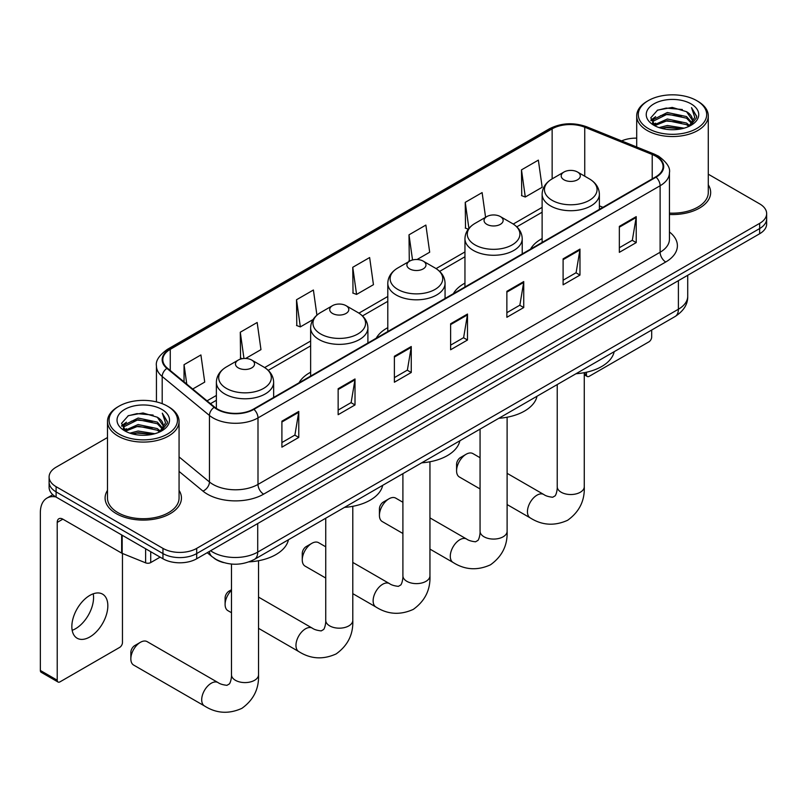 <?xml version="1.0" encoding="UTF-8"?>
<svg xmlns="http://www.w3.org/2000/svg" width="807" height="807" viewBox="0 0 807 807"><rect width="100%" height="100%" fill="white"/><g stroke="black" fill="none" stroke-linecap="round" stroke-linejoin="round"><path stroke-width="1.21" d="M310.634 372.229A42.156 24.341 0 0 0 299.054 382.78M387.794 327.672A42.156 24.341 0 0 0 376.223 338.224M464.953 283.126A42.156 24.341 0 0 0 453.383 293.677M542.122 238.579A42.156 24.341 0 0 0 530.542 249.131M223.559 562.58A23.857 13.78 180 0 1 213.926 558.071M107.482 437.535L56.097 467.203A23.857 13.78 0 0 0 49.106 476.947L49.106 487.337A23.857 13.78 0 0 0 56.097 497.072L162.953 558.767A23.857 13.78 0 0 0 196.696 558.767L759.659 233.748A23.857 13.78 0 0 0 766.65 224.003L766.65 218.808A23.857 13.78 0 0 1 759.659 228.552A23.857 13.78 0 0 0 766.65 218.808L766.65 213.613A23.857 13.78 0 0 0 759.659 203.868L708.284 174.201M49.106 476.947A23.857 13.78 0 0 0 56.097 486.682L162.953 548.377A23.857 13.78 0 0 0 196.696 548.377L196.696 553.572L759.659 228.552L196.696 553.572A23.857 13.78 0 0 1 162.953 553.572A23.857 13.78 0 0 0 196.696 553.572L196.696 558.767M56.097 486.682L56.097 491.877L162.953 553.572L56.097 491.877A23.857 13.78 0 0 1 49.106 482.142A23.857 13.78 0 0 0 56.097 491.877L56.097 497.072M107.482 490.374A38.181 22.041 0 0 0 105.092 498.05A38.181 22.041 0 0 0 116.279 513.635A38.181 22.041 0 0 0 157.879 518.417A38.181 22.041 0 0 0 181.444 498.05A38.181 22.041 0 0 0 179.063 490.374A38.181 22.041 0 0 1 181.444 498.05A38.181 22.041 0 0 1 157.879 518.417A38.181 22.041 0 0 1 116.279 513.635A38.181 22.041 0 0 1 105.092 498.05A38.181 22.041 0 0 1 107.482 490.374M655.617 156.134A25.451 14.697 180 0 1 663.072 166.524A25.451 14.697 180 0 1 655.617 176.915L253.499 409.078A25.451 14.697 180 0 1 214.652 407.121L167.402 368.153A25.451 14.697 180 0 1 162.802 359.73A25.451 14.697 180 0 1 170.257 349.34L552.139 128.858A25.451 14.697 180 0 1 584.742 127.213L652.217 154.49A25.451 14.697 180 0 1 655.617 156.134M656.071 155.882A26.086 15.061 0 0 0 652.581 154.187L585.105 126.911A26.086 15.061 0 0 0 551.695 128.595L169.803 349.078A26.086 15.061 0 0 0 166.888 368.365L214.137 407.323A26.086 15.061 0 0 0 253.953 409.341L656.071 177.177A26.086 15.061 0 0 0 656.071 155.882M281.905 421.193L281.905 447.169L298.772 437.424L298.772 411.449L281.905 421.193M281.905 442.559L294.898 435.054L298.701 412.316A6.365 3.672 -120 0 0 298.772 411.449M294.787 435.124L298.772 437.424M338.143 388.722L338.143 414.697L355.009 404.953L355.009 378.977L338.143 388.722M338.143 410.087L351.136 402.582L354.949 379.845A6.365 3.672 -120 0 0 355.009 378.977M351.025 402.653L355.009 404.953M394.381 356.25L394.381 382.225L411.257 372.491L411.257 346.516L394.381 356.25M394.381 377.615L407.374 370.12L411.187 347.373A6.365 3.672 -120 0 0 411.257 346.516M407.263 370.181L411.257 372.491M619.342 226.374L619.342 252.349L636.219 242.604L636.219 216.629L619.342 226.374M619.342 247.739L632.335 240.234L636.148 217.497A6.365 3.672 -120 0 0 636.219 216.629M632.224 240.304L636.219 242.604M563.104 258.845L563.104 284.821L579.971 275.076L579.971 249.101L563.104 258.845M563.104 280.211L576.097 272.705L579.91 249.968A6.365 3.672 -120 0 0 579.971 249.101M575.986 272.776L579.971 275.076M506.867 291.317L506.867 317.292L523.733 307.548L523.733 281.572L506.867 291.317M506.867 312.682L519.859 305.177L523.662 282.43A6.365 3.672 -120 0 0 523.733 281.572M519.738 305.248L523.733 307.548M450.619 323.778L450.619 349.754L467.495 340.019L467.495 314.044L450.619 323.778M450.619 345.154L463.622 337.649L467.424 314.901A6.365 3.672 -120 0 0 467.495 314.044M463.5 337.709L467.495 340.019M669.437 214.48A38.181 22.041 0 0 0 710.664 192.51A38.181 22.041 0 0 0 708.284 184.833A38.181 22.041 0 0 1 710.664 192.51A38.181 22.041 0 0 1 669.437 214.48M196.696 548.377L759.659 223.357A23.857 13.78 0 0 0 766.65 213.613M636.703 138.148A23.857 13.78 0 0 0 621.622 140.902M245.631 358.479L260.964 349.623L257.161 322.487L240.284 332.222L240.557 358.046M192.712 389.024L204.726 382.094L200.913 354.949L184.046 364.693L184.046 381.882M417.048 259.511L429.687 252.218L425.874 225.072L409.008 234.817L409.28 260.631M485.582 217.295L482.112 192.601L465.246 202.345L465.518 228.159M521.483 169.874L525.296 197.019L542.163 187.274L538.36 160.129L521.483 169.874L521.756 195.698M316.919 315.144L313.398 290.016L296.522 299.75L296.794 325.574M352.76 267.288L356.573 294.424L373.449 284.689L369.636 257.544L352.76 267.288L353.032 293.102M356.573 294.424L352.76 293.002M410.037 260.913L409.008 260.53M409.008 234.817L412.538 259.975M468.272 229.198L465.246 228.058M465.246 202.345L468.897 228.401M525.296 197.019L521.483 195.597M296.522 299.75L300.335 326.896L313.096 319.532M300.335 326.896L296.522 325.473M242.302 358.691L240.284 357.945M240.284 332.222L243.966 358.5M184.046 364.693L186.77 384.122M584.268 373.409L586.437 374.67A3.974 2.3 120 0 0 587.264 376.486A3.974 2.3 120 0 0 589.251 376.284L648.868 341.875A3.974 2.3 120 0 0 651.683 337.003L651.683 330.043M586.437 374.67L586.437 372.229M648.303 128.535A34.197 19.741 0 0 0 696.673 128.535A34.197 19.741 0 0 0 696.673 100.613L697.793 101.268A35.79 20.659 0 0 1 708.284 115.875A35.79 20.659 0 0 1 686.182 134.971A35.79 20.659 0 0 1 647.184 130.492A35.79 20.659 0 0 1 636.703 115.875A35.79 20.659 0 0 1 647.184 101.268L648.303 100.613A34.197 19.741 0 0 0 648.303 128.535M669.437 213.098A35.79 20.659 0 0 0 708.284 192.51L708.284 115.875M659.087 127.607L667.339 125.489L684.074 128.172M661.458 128.323L667.339 127.113L681.633 128.787L666.229 127.556L661.619 128.374M653.952 124.964L667.339 119.002L686.545 123.047L689.642 125.61M654.77 125.63L667.339 120.626L686.545 124.671L688.785 126.386M652.843 123.854L653.287 119.537L667.339 112.506L686.545 116.561L691.811 122.523M652.661 123.057L653.287 121.161L667.339 114.13L686.545 118.185L691.428 123.3M688.583 126.548A19.882 11.48 0 0 0 692.376 119.809A19.882 11.48 0 0 0 686.545 111.689L692.366 120.193M691.044 103.861A26.248 15.151 0 0 0 653.983 103.831A26.248 15.151 0 0 0 653.811 125.226A26.248 15.151 0 0 0 653.932 125.297A26.248 15.151 0 0 0 691.165 125.226A26.248 15.151 0 0 0 691.044 103.861M686.545 111.689L672.261 107.422L657.584 110.125L650.775 117.812L655.284 126.013M690.207 125.761L696.552 117.711L696.673 116.269L691.518 107.644L694.766 117.308L688.785 126.457M697.793 101.268L696.673 100.613A34.197 19.741 0 0 0 648.303 100.613M691.518 107.644L696.673 116.591M657.241 110.297L666.229 108.077L682.339 109.52M651.037 120.737L653.973 118.437M660.429 115.694L666.229 114.564L681.764 115.845M660.429 122.19L666.229 121.06L681.764 122.341M650.866 120.102L655.677 116.682M653.428 124.47L655.677 123.178M456.58 470.814L456.58 464.318A5.568 3.218 -60 0 1 460.525 457.498L466.143 454.25A13.517 7.808 120 0 0 456.58 470.814A13.517 7.808 120 0 0 459.385 476.998L480.064 488.941M542.122 242.443L542.122 194.184A28.628 16.533 0 0 0 550.505 205.876A28.628 16.533 0 0 0 581.706 209.457A28.628 16.533 0 0 0 599.379 194.184C599.167 187.819 595.828 182.705 589.352 178.861L577.499 172.012A9.543 5.508 0 0 0 564.002 172.012A9.543 5.508 0 0 0 564.002 179.81A9.543 5.508 0 0 0 577.499 179.81A9.543 5.508 0 0 0 577.499 172.012L589.352 178.861A26.308 15.182 0 0 1 589.352 200.338A26.308 15.182 0 0 1 552.149 200.338A26.308 15.182 0 0 1 552.149 178.861L552.139 128.858M576.006 373.732A43.749 25.259 0 0 0 614.177 351.691M480.064 457.72L472.902 453.584A13.517 7.808 120 0 0 466.143 454.25L460.525 457.498M379.421 515.36L379.421 508.864A5.568 3.218 -60 0 1 383.355 502.045L388.984 498.797A13.517 7.808 120 0 0 379.421 515.36A13.517 7.808 120 0 0 382.225 521.544L402.905 533.488M486.843 224.356A9.543 5.508 0 0 0 500.34 224.356A9.543 5.508 0 0 0 500.34 216.569L512.193 223.408A26.308 15.182 0 0 1 512.193 244.884A26.308 15.182 0 0 1 474.99 244.884A26.308 15.182 0 0 1 474.99 223.408C468.514 227.251 465.165 232.366 464.953 238.741A28.628 16.533 0 0 0 473.346 250.422A28.628 16.533 0 0 0 504.546 254.013A28.628 16.533 0 0 0 522.22 238.741C522.008 232.366 518.669 227.251 512.193 223.408L500.34 216.569A9.543 5.508 0 0 0 486.843 216.569A9.543 5.508 0 0 0 486.843 224.356M498.847 418.278A43.749 25.259 0 0 0 537.018 396.237M402.905 502.267L395.743 498.131A13.517 7.808 120 0 0 388.984 498.797L383.355 502.045M302.262 559.907L302.262 553.41A5.568 3.218 -60 0 1 306.196 546.591L311.825 543.343A13.517 7.808 120 0 0 302.262 559.907A13.517 7.808 120 0 0 305.056 566.1L325.746 578.044M409.684 268.902A9.543 5.508 0 0 0 423.181 268.902A9.543 5.508 0 0 0 423.181 261.115L435.023 267.954A26.308 15.182 0 0 1 435.023 289.431A26.308 15.182 0 0 1 397.831 289.431A26.308 15.182 0 0 1 397.831 267.954C391.355 271.808 388.006 276.912 387.794 283.287A28.628 16.533 0 0 0 396.176 294.979A28.628 16.533 0 0 0 427.387 298.56A28.628 16.533 0 0 0 445.06 283.287C444.849 276.912 441.51 271.808 435.023 267.954L423.181 261.115A9.543 5.508 0 0 0 409.684 261.115A9.543 5.508 0 0 0 409.684 268.902M421.688 462.825A43.749 25.259 0 0 0 459.859 440.793M325.746 546.813L318.583 542.677A13.517 7.808 120 0 0 311.825 543.343L306.196 546.591M231.488 590.351A13.517 7.808 120 0 0 225.103 604.453L225.103 597.967A5.568 3.218 -60 0 1 229.037 591.148L231.488 589.725L229.037 591.148M225.103 604.453A13.517 7.808 120 0 0 227.897 610.647L231.488 612.715M332.514 313.459A9.543 5.508 0 0 0 346.011 313.459A9.543 5.508 0 0 0 346.011 305.661L357.864 312.501A26.308 15.182 0 0 1 357.864 333.977A26.308 15.182 0 0 1 320.672 333.977A26.308 15.182 0 0 1 320.672 312.501C314.185 316.354 310.846 321.458 310.634 327.834A28.628 16.533 0 0 0 319.017 339.525A28.628 16.533 0 0 0 350.228 343.106A28.628 16.533 0 0 0 367.901 327.834C367.689 321.458 364.34 316.354 357.864 312.501L346.011 305.661A9.543 5.508 0 0 0 332.514 305.661A9.543 5.508 0 0 0 332.514 313.459M344.528 507.371A43.749 25.259 0 0 0 382.689 485.34M130.845 658.875L130.845 652.379A5.568 3.218 -60 0 1 134.779 645.56L140.398 642.311A13.517 7.808 120 0 0 130.845 658.875A13.517 7.808 120 0 0 133.639 665.069L204.504 705.974A13.517 7.808 -60 0 1 202.426 695.14A13.517 7.808 -60 0 1 211.263 683.226A13.517 7.808 -60 0 1 218.021 682.561C219.887 683.943 222.853 684.861 226.949 685.325L229.42 683.892C231.135 681.441 231.69 675.772 231.488 674.783A13.517 7.808 180 0 0 235.442 680.301A13.517 7.808 180 0 0 254.568 680.301A13.517 7.808 180 0 0 258.533 674.783C259.108 688.774 253.559 699.962 241.888 708.344C228.795 714.266 216.337 713.479 204.504 705.974M238.257 367.871A9.543 5.508 0 0 0 251.754 367.871A9.543 5.508 0 0 0 251.754 360.083L263.607 366.923A26.308 15.182 0 0 1 263.607 388.399A26.308 15.182 0 0 1 226.404 388.399A26.308 15.182 0 0 1 226.404 366.923C219.928 370.776 216.589 375.88 216.377 382.256A28.628 16.533 0 0 0 224.76 393.947A28.628 16.533 0 0 0 255.96 397.528A28.628 16.533 0 0 0 273.644 382.256C273.432 375.88 270.083 370.776 263.607 366.923L251.754 360.083A9.543 5.508 0 0 0 238.257 360.083A9.543 5.508 0 0 0 238.257 367.871M249.07 561.864A43.749 25.259 0 0 0 288.432 539.762M218.021 682.561L147.167 641.646A13.517 7.808 120 0 0 140.398 642.311L134.779 645.56M93.239 593.811A25.451 14.697 -60 0 1 75.565 628.714A25.451 14.697 -60 0 1 72.166 630.307M89.839 636.955A25.451 14.697 120 0 0 106.463 614.531A25.451 14.697 120 0 0 102.57 594.134A25.451 14.697 120 0 0 89.839 595.395A25.451 14.697 120 0 0 73.215 617.819A25.451 14.697 120 0 0 77.119 638.216A25.451 14.697 120 0 0 89.839 636.955M150.717 551.706L150.717 562.58L160.139 557.143M55.824 496.92A31.816 18.369 -120 0 0 46.937 498.101A31.816 18.369 -120 0 0 40.35 512.657L40.35 670.466L57.226 680.21L57.226 522.401A7.949 4.59 60 0 1 58.871 518.76A7.949 4.59 60 0 1 62.845 519.153L121.655 553.108L121.655 534.92M57.226 680.21A3.974 2.3 120 0 0 58.043 682.026L41.177 672.292A3.974 2.3 -60 0 1 40.35 670.466M58.043 682.026A3.974 2.3 120 0 0 60.031 681.834L119.648 647.416A3.974 2.3 120 0 0 122.462 642.543L122.462 553.471M150.717 562.58A3.974 2.3 180 0 1 145.623 562.842L122.18 553.36A3.974 2.3 180 0 1 121.655 553.108M119.083 434.085A34.197 19.741 0 0 0 167.453 434.085A34.197 19.741 0 0 0 167.453 406.153L168.582 406.809A35.79 20.659 0 0 1 179.063 421.415A35.79 20.659 0 0 1 156.962 440.511A35.79 20.659 0 0 1 117.963 436.032A35.79 20.659 0 0 1 107.482 421.415A35.79 20.659 0 0 1 117.963 406.809L119.083 406.153A34.197 19.741 0 0 0 119.083 434.085M107.482 421.415L107.482 498.05A35.79 20.659 0 0 0 117.963 512.657A35.79 20.659 0 0 0 156.962 517.136A35.79 20.659 0 0 0 179.063 498.05L179.063 421.415M129.866 433.147L138.128 431.039L154.853 433.712M132.237 433.863L138.128 432.663L152.412 434.327M124.722 430.494L138.128 424.543L157.325 428.598L160.422 431.16M125.549 431.17L138.128 426.167L157.325 430.222L159.564 431.927M123.622 429.395L124.066 425.077L138.128 418.046L157.325 422.101L162.59 428.063M123.451 428.598L124.066 426.701L138.128 419.67L157.325 423.725L162.207 428.84M159.362 432.088A19.882 11.48 0 0 0 163.155 425.35A19.882 11.48 0 0 0 157.325 417.229L163.145 425.743M161.824 409.401A26.248 15.151 0 0 0 124.772 409.371A26.248 15.151 0 0 0 124.601 430.767A26.248 15.151 0 0 0 124.712 430.837A26.248 15.151 0 0 0 161.945 430.767A26.248 15.151 0 0 0 161.824 409.401M157.325 417.229L143.041 412.962L128.363 415.666L121.554 423.352L126.074 431.553M160.986 431.301L167.331 423.251L167.453 421.809L162.298 413.184L165.546 422.848L159.564 431.997M168.582 406.809L167.453 406.153A34.197 19.741 0 0 0 119.083 406.153M162.298 413.184L167.453 422.132M128.02 415.837L137.008 413.618L153.118 415.06M121.817 426.288L124.752 423.978M131.208 421.234L137.008 420.114L152.543 421.385M131.208 427.73L137.008 426.6L152.543 427.881M132.398 433.914L137.008 433.097L152.392 434.327M121.645 425.652L126.457 422.222M124.207 430.01L126.457 428.719M210.587 550.747A31.816 18.369 0 0 0 212.725 552.109A31.816 18.369 0 0 0 257.715 552.109L678.394 309.232A31.816 18.369 0 0 0 687.715 296.25C687.947 304.138 683.741 310.897 675.096 316.515L254.427 559.392A15.908 9.18 60 0 0 257.715 552.109L257.715 523.541M678.394 280.665L678.394 309.232A15.908 9.18 60 0 1 675.096 316.515M209.295 551.494A15.908 10.642 129.5 0 0 212.07 556.669L207.238 552.684M759.659 233.748L759.659 223.357M162.953 558.767L162.953 548.377M669.437 231.982A39.765 22.959 180 0 1 665.745 261.993L263.627 494.156A7.949 4.59 60 0 1 257.998 484.412L660.116 252.248A31.816 18.369 0 0 0 669.437 239.265L669.437 172.759A31.816 18.369 180 0 1 660.116 185.751A7.949 4.59 -120 0 0 656.071 177.177M263.627 494.156A39.765 22.959 180 0 1 207.379 494.156A39.765 22.959 180 0 1 202.93 491.09L179.063 471.409M214.137 407.323A7.949 5.316 129.5 0 0 209.447 415.464L209.447 481.961A31.816 18.369 0 0 0 213.008 484.412A31.816 18.369 0 0 0 257.998 484.412L257.998 417.915A31.816 18.369 180 0 1 209.447 415.464L162.197 376.496A31.816 18.369 180 0 1 156.437 365.964L156.437 401.896M669.437 172.759C670.496 167.795 666.844 162.247 658.472 156.134L654.285 154.107A7.949 3.722 112 0 0 652.581 154.187M654.285 154.107L586.81 126.83C573.636 122.16 561.127 122.835 549.295 128.858A7.949 4.59 60 0 1 551.695 128.595M169.803 349.078A7.949 4.59 -120 0 0 167.402 349.34C159.15 355.272 155.489 360.81 156.437 365.964M166.888 368.365A7.949 5.316 129.5 0 0 162.197 376.496L162.197 403.671M586.81 126.83A7.949 3.722 112 0 0 585.105 126.911M253.953 409.341A7.949 4.59 60 0 1 257.998 417.915L660.116 185.751L660.116 252.248A7.949 4.59 60 0 0 665.745 261.993M179.063 456.903L209.447 481.961A7.949 5.316 -50.5 0 1 202.93 491.09M170.257 349.34L170.257 370.514M652.217 154.49L652.217 178.882M584.742 127.213L584.742 176.198M602.97 207.318L599.379 205.866M542.122 207.379L513.242 224.053M464.953 251.925L436.083 268.6M387.794 296.482L358.923 313.146M310.634 341.028L264.666 367.568M216.377 395.45L207.036 400.837M450.619 324.606L467.424 314.901M506.867 292.134L523.662 282.43M563.104 259.662L579.91 249.968M619.342 227.191L636.148 217.497M394.381 357.077L411.187 347.373M338.143 389.549L354.949 379.845M281.905 422.011L298.701 412.316M584.268 372.673L584.268 486.722A13.517 7.808 180 0 1 580.314 492.24A13.517 7.808 180 0 1 561.188 492.24A13.517 7.808 180 0 1 557.234 486.722C557.435 487.71 556.88 493.37 555.166 495.821L552.684 497.253C548.599 496.799 545.623 495.881 543.767 494.489L507.109 473.326M584.268 486.722C584.853 500.713 579.305 511.9 567.624 520.273C554.54 526.194 542.082 525.407 530.249 517.912A13.517 7.808 -60 0 1 528.171 507.078A13.517 7.808 -60 0 1 537.008 495.165A13.517 7.808 -60 0 1 543.767 494.489M507.109 417.219L507.109 531.268A13.517 7.808 180 0 1 503.154 536.786A13.517 7.808 180 0 1 484.029 536.786A13.517 7.808 180 0 1 480.064 531.268C480.276 532.257 479.711 537.926 477.996 540.377L475.525 541.8C471.439 541.346 468.464 540.428 466.607 539.046L429.949 517.882M507.109 531.268C507.684 545.26 502.136 556.447 490.464 564.819C477.381 570.741 464.923 569.954 453.08 562.459A13.517 7.808 -60 0 1 451.012 551.625A13.517 7.808 -60 0 1 459.849 539.712A13.517 7.808 -60 0 1 466.607 539.046M429.949 461.775L429.949 575.815A13.517 7.808 180 0 1 425.985 581.333A13.517 7.808 180 0 1 406.869 581.333A13.517 7.808 180 0 1 402.905 575.815C403.117 576.803 402.552 582.472 400.837 584.924L398.365 586.356C394.28 585.892 391.304 584.974 389.448 583.592L352.79 562.429M429.949 575.815C430.524 589.806 424.976 600.993 413.305 609.376C400.222 615.297 387.763 614.51 375.921 607.005A13.517 7.808 -60 0 1 373.853 596.171A13.517 7.808 -60 0 1 382.679 584.258A13.517 7.808 -60 0 1 389.448 583.592M352.79 506.322L352.79 620.361A13.517 7.808 180 0 1 348.826 625.889A13.517 7.808 180 0 1 329.71 625.889A13.517 7.808 180 0 1 325.746 620.361C325.947 621.35 325.392 627.019 323.678 629.47L321.206 630.903C317.111 630.449 314.145 629.521 312.279 628.139L258.533 597.109M352.79 620.361C353.365 634.363 347.817 645.539 336.146 653.922C323.062 659.844 310.594 659.057 298.761 651.562A13.517 7.808 -60 0 1 296.694 640.728A13.517 7.808 -60 0 1 305.52 628.804A13.517 7.808 -60 0 1 312.279 628.139M57.226 522.401L62.845 519.153M122.18 535.233L122.18 553.36M145.623 562.842L145.623 548.76M254.427 559.392C241.626 565.828 228.825 565.828 216.024 559.392L212.07 556.669M687.715 296.25L687.715 275.278M549.295 128.858L167.402 349.34M542.122 212.221L516.803 226.838M464.953 256.767L439.644 271.384M387.794 301.324L362.484 315.93M310.634 345.87L268.227 370.352M216.377 400.292L210.496 403.682M587.264 376.486L584.268 374.761M652.601 123.572L652.601 122.25M636.703 146.995L636.703 115.875M530.249 517.912L507.109 504.557M599.379 209.386L599.379 194.184M542.122 194.184C542.334 187.819 545.673 182.705 552.149 178.861L564.002 172.012M557.234 384.566L557.234 486.722M453.08 562.459L429.949 549.103M522.22 253.933L522.22 238.741M464.953 286.999L464.953 238.741M486.843 216.569L474.99 223.408M480.064 429.122L480.064 531.268M375.921 607.005L352.79 593.649M445.06 298.479L445.06 283.287M387.794 331.546L387.794 283.287M409.684 261.115L397.831 267.954M402.905 473.669L402.905 575.815M298.761 651.562L258.533 628.33M367.901 343.036L367.901 327.834M310.634 376.092L310.634 327.834M332.514 305.661L320.672 312.501M325.746 518.215L325.746 620.361M258.533 560.744L258.533 674.783M273.644 397.447L273.644 382.256M216.377 408.382L216.377 382.256M238.257 360.083L226.404 366.923M231.488 564.053L231.488 674.783M46.937 498.101L52.808 494.701M123.39 429.112L123.39 427.791"/></g></svg>
